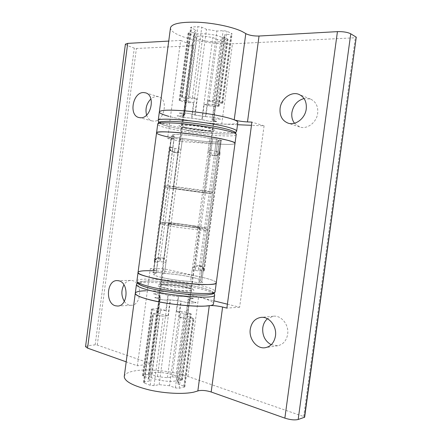 <?xml version="1.0" encoding="UTF-8"?>
<svg xmlns="http://www.w3.org/2000/svg" width="442" height="442" viewBox="0 0 442 442"><rect width="100%" height="100%" fill="white"/><g stroke="black" fill="none" stroke-linecap="round" stroke-linejoin="round"><path stroke-width="0.33" stroke-dasharray="2.21 1.66" d="M175.524 380.921C167.087 382.833 147.506 378.335 148.766 374.855C148.948 373.893 150.247 373.197 152.667 372.766C161.269 371.053 180.082 375.357 179.082 378.899C178.933 379.805 177.745 380.479 175.524 380.921M221.47 37.222C213.735 33.432 193.541 32.454 193.9 35.808C193.834 36.692 194.928 37.625 197.176 38.609C205.116 42.261 224.508 43.222 224.425 39.879C224.508 39.056 223.519 38.167 221.47 37.222M193.9 226.138L199.784 227.42C200.381 228.006 183.48 226.077 174.043 224.464L168.507 223.243C168.137 222.685 184.502 224.558 193.9 226.138M152.855 270.791C166.634 271.289 187.386 274.012 201.226 277.134C211.022 279.355 216.039 281.256 216.282 282.836C216.039 281.256 211.022 279.355 201.226 277.134L163.662 268.725L151.02 363.689L137.385 365.805L126.197 361.832M177.137 152.882L176.203 152.799C175.076 152.308 174.618 150.899 174.833 148.573L159.811 261.498C160.181 259.294 160.954 258.089 162.131 257.885L162.601 257.94C163.358 258.343 163.617 259.675 163.374 261.935L179.861 138.097L178.397 149.07L169.269 147.285L172.816 147.462L174.303 136.291L171.645 136.13L153.468 272.869L154.943 261.786L154.092 261.487L159.811 261.498L165.96 262.493L164.501 273.449C173.921 274.057 183.043 275.316 191.867 277.222C197.607 278.543 200.53 279.659 200.635 280.576L198.922 281.35L217.79 140.44L219.271 141.401C218.956 142.048 215.856 142.191 209.972 141.832C200.955 141.186 191.795 139.998 182.502 138.258C196.778 141.103 219.569 143.103 219.271 141.401L217.79 140.44L221.249 140.352L216.464 139.136L209.779 138.418C195.265 135.44 171.474 133.401 172.253 135.13C172.452 134.517 175.281 134.357 180.745 134.65C190.237 135.285 199.917 136.539 209.779 138.418L208.221 150.076L211.121 150.291C210.845 153.031 211.066 154.694 211.795 155.275L214.475 155.866L211.795 155.275C213.337 155.009 214.37 153.529 214.9 150.821L216.464 139.136L209.779 138.418L190.646 281.493L197.259 282.604L202.209 282.51L202.767 282.394L201.745 281.996L198.922 281.35L200.635 280.576C201.436 278.51 179.021 274.156 164.501 273.449L158.358 272.427L152.623 272.537L156.059 273.471L174.303 136.291L170.75 136.175L176.292 137.589L182.502 138.258L181.032 149.269L178.397 149.07C178.021 151.407 177.397 152.661 176.535 152.849L173.667 152.241C171.258 151.551 170.093 149.893 170.164 147.269L171.645 136.13L170.75 136.175L176.292 137.589L182.502 138.258L164.501 273.449L158.358 272.427L153.28 272.427L152.623 272.537L153.468 272.869L156.059 273.471L153.75 274.322L156.059 273.471L157.54 262.355L154.943 261.786C155.556 259.244 157.114 257.935 159.617 257.863L159.015 257.808C156.628 257.984 155.208 259.183 154.744 261.404L169.888 147.49C169.767 149.86 170.888 151.424 173.247 152.175M165.96 262.493C166.043 260.139 165.225 258.68 163.507 258.134L163.137 258.084M160.33 258.017C158.871 258.283 157.938 259.725 157.54 262.355M161.733 277.499C156.413 276.217 153.755 275.162 153.75 274.322C152.484 276.278 175.861 280.885 190.646 281.493C180.64 280.891 171.004 279.559 161.733 277.499M192.198 269.896L190.646 281.493L197.259 282.604L202.767 282.394L198.922 281.35L200.453 269.929L203.276 270.543C203.43 268.145 202.419 266.592 200.243 265.88L197.01 265.775L199.756 265.808C202.475 266.543 203.806 268.272 203.751 270.99L221.249 140.352L216.464 139.136L198.812 270.979C199.016 268.233 198.414 266.504 197.01 265.775C196.149 266.222 195.491 267.802 195.038 270.515L212.685 138.595L211.121 150.291L219.702 151.932C219.039 154.578 217.298 155.888 214.475 155.866L214.812 155.91C217.177 155.833 218.619 154.578 219.138 152.136L220.68 140.617L221.768 140.567L221.249 140.352L219.702 151.932L220.221 152.12L216.254 151.921L217.79 140.44L220.68 140.617L201.745 281.996L203.276 270.543L204.309 270.902L198.812 270.979L192.198 269.896C192.872 267.217 194.215 265.786 196.231 265.609M198.977 265.642L199.254 265.67C200.359 266.101 200.756 267.52 200.453 269.929M159.015 257.808L163.507 258.128M271.217 344.738L277.714 345.727C283.162 344.528 286.471 340.716 287.654 334.301C289.195 324.881 281.333 315.124 273.383 316.218L267.443 318.748M294.471 123.241L299.682 126.959C307.03 129.71 316.665 122.528 317.688 113.257C318.262 106.367 315.881 101.638 310.549 99.069L304.052 98.538M124.252 376.501C124.804 373.833 128.395 371.943 135.031 370.838C148.661 368.517 172.723 371.109 187.927 376.462L303.66 416.53L304.637 417.215M145.667 290.759C159.076 290.284 183.137 293.156 198.563 297.035L213.867 300.831M170.502 27.752C170.369 30.233 173.397 32.785 179.579 35.421C192.27 40.874 216.337 44.648 232.481 43.78L355.329 37.774L356.456 37.421M237.509 124.716L221.729 124.042C205.817 123.401 181.75 119.915 168.827 116.345C162.54 114.616 159.374 113.135 159.341 111.909M205.469 116.638L215.392 117.401L220.171 118.81L220.685 119.075L219.608 119.196L213.48 118.97L213.79 119.406L212.055 120.009L216.536 121.296L217.044 121.55L216.011 121.655L209.917 121.412L201.85 119.616L191.894 118.163L182.574 117.428L177.071 115.787L183.767 115.881L183.308 115.34L184.767 114.771L179.883 113.39L179.264 113.091L180.225 112.97L186.447 113.163L190.237 113.721L195.088 115.119L205.469 116.638L216.9 31.034L206.524 29.376L201.762 27.211L197.972 26.608L191.657 27.056L190.662 27.426L191.248 27.951L196.044 30.084L194.48 31.432L194.872 32.454L188.06 33.172L193.447 35.747L197.027 36.31L202.85 35.962L212.806 37.542L217.232 39.509L220.79 40.073L226.973 39.741L228.039 39.388L227.553 38.946L223.166 36.951L225.011 35.504L224.757 34.653L230.973 34.283L232.089 33.896L231.602 33.432L226.917 31.233L223.155 30.631L216.9 31.034M195.088 115.119L206.524 29.376M184.767 114.771L196.044 30.084M183.767 115.881L194.872 32.454M191.894 118.163L202.85 35.962M201.85 119.616L212.806 37.542M212.055 120.009L223.166 36.951M213.48 118.97L224.757 34.653M169.524 385.739L159.148 384.656L154.004 385.651L150.214 385.258L144.296 383.048L143.446 382.38L144.147 381.982L149.319 381.032L148.192 379.17L148.849 378.186L142.528 375.556L148.385 374.297L151.965 374.678L157.44 376.645L167.396 377.7L172.17 376.822L175.723 377.197L182.469 379.916L177.137 381.17L178.507 383.214L178.032 384.048L183.872 386.148L184.833 386.866L179.154 388.28L175.391 387.888L169.524 385.739L180.833 301.085L170.457 299.858L165.402 300.107L161.612 299.659L155.601 298.085L154.711 297.659L155.391 297.483L160.468 297.267L159.242 296.168L159.833 295.659L153.396 293.819L159.142 293.471L162.722 293.897L168.28 295.317L178.237 296.494L182.927 296.289L186.485 296.715L192.392 298.195L193.347 298.626L192.789 298.775L188.126 299.002L189.607 300.217L189.182 300.648L195.115 302.162L196.11 302.621L195.541 302.781L190.552 303.063L186.795 302.621L180.833 301.085M227.398 304.184L239.625 307.218L264.073 125.848L251.465 125.313M159.148 384.656L170.457 299.858M149.319 381.032L160.468 297.267M148.849 378.186L159.833 295.659M157.44 376.645L168.28 295.317M167.396 377.7L178.237 296.494M177.137 381.17L188.126 299.002M178.032 384.048L189.182 300.648M239.625 307.218L226.873 308.113M264.073 125.848L251.896 122.108M176.502 311.721L180.911 311.411L184.463 311.825L191.303 313.886L186.358 314.406L182.292 312.991L176.502 311.721L178.535 296.483L182.927 296.289L186.485 296.715L193.347 298.626L188.425 298.985L190.038 300.278L189.557 300.748L196.11 302.621L190.552 303.063L186.795 302.621L181.209 301.179L170.137 299.875L165.402 300.107L161.612 299.659L154.711 297.659L160.153 297.278L158.805 296.112L159.474 295.565L153.396 293.819L159.142 293.471L162.722 293.897L167.927 295.228L178.535 296.483M165.894 310.488C161.711 310.29 158.888 310.477 157.413 311.058L152.203 309.604L151.357 309.168L152.02 308.969L157.12 308.649L160.7 309.063L165.894 310.488L167.927 295.228M157.413 311.058L159.474 295.565M158.054 313.013L162.054 314.472L168.01 315.809L163.258 316.168L159.468 315.732L152.595 313.566L158.054 313.013L160.153 297.278M165.573 288.035C161.987 287.129 160.192 286.355 160.192 285.714C159.982 283.985 176.419 285.156 185.701 287.477C189.474 288.405 191.38 289.206 191.43 289.88C191.872 291.621 174.894 290.438 165.573 288.035M135.291 293.256C135.269 288.433 175.491 291.079 198.563 297.035C208.32 299.488 213.293 301.709 213.48 303.687M168.01 315.809L170.137 299.875M179.082 317.085C183.391 317.262 186.181 317.041 187.463 316.411L193.994 318.439L188.414 319.063L184.651 318.632L179.082 317.085L181.209 301.179M187.463 316.411L189.557 300.748M186.358 314.406L188.425 298.985M208 100.616L213.79 100.71L217.547 101.268L222.823 103.13L215.978 103.19L213.177 101.931L208 100.616L205.856 116.649L215.392 117.401L220.171 118.81L220.685 119.075L219.608 119.196L213.867 118.981L214.226 119.462L212.342 120.091L217.044 121.55L209.917 121.412L202.138 119.694L191.53 118.152L182.574 117.428L177.071 115.787L183.397 115.865L182.877 115.279L184.458 114.688L179.883 113.39L179.264 113.091L180.225 112.97L186.447 113.163L190.237 113.721L194.784 115.03L205.856 116.649M196.928 98.969C192.231 98.538 188.778 98.489 186.574 98.82L181.397 97.052L188.601 96.958L192.392 97.522L196.928 98.969L194.784 115.03M186.574 98.82L184.458 114.688M185.474 100.251L188.463 101.5L193.579 102.765L188.187 102.666L184.607 102.135L179.132 100.317L185.474 100.251L183.397 115.865M185.027 127.29C182.668 126.666 181.485 126.152 181.48 125.749C180.861 124.174 201.475 126.152 209.624 128.484C211.779 129.075 212.845 129.556 212.823 129.931C213.155 131.478 193.381 129.572 185.027 127.29M237.824 122.379C238.028 126.771 189.966 122.373 168.827 116.345M193.579 102.765L191.53 118.152M204.193 104.334C208.685 104.76 212.094 104.831 214.425 104.544L218.597 105.876L219.099 106.163L218.066 106.318L211.95 106.179L208.397 105.655L204.193 104.334L202.138 119.694M214.425 104.544L212.342 120.091M215.978 103.19L213.867 118.981M198.458 191.994L173.131 188.469L198.458 191.994M125.395 44.15L127.539 45.648L134.307 48.15L136.412 48.476L193.353 45.692L180.596 141.528L219.05 144.064C229.083 144.705 234.398 144.473 235.006 143.368C234.398 144.473 229.083 144.705 219.05 144.064C204.873 143.147 184.076 140.335 170.573 137.512M216.254 151.921C215.9 154.413 215.105 155.717 213.873 155.833L213.679 155.799M211 155.208C209.094 154.562 208.165 152.849 208.221 150.076M174.303 136.291L172.253 135.13L174.303 136.291M172.816 147.462C172.518 150.103 173.043 151.716 174.397 152.297M177.397 152.915C179.259 152.86 180.469 151.645 181.032 149.269M124.312 301.333C125.639 303.262 127.246 304.499 129.13 305.057L131.28 305.295C141.667 305.428 142.65 282.438 132.373 280.615L130.688 280.416C127.965 280.537 125.71 282.002 123.937 284.814M146.6 115.113C147.678 118.229 149.523 120.169 152.136 120.926L153.507 121.125C164.098 122.296 168.982 99.179 158.612 96.776L156.772 96.494C154.711 96.5 152.761 97.312 150.915 98.925M137.385 365.805L150.297 268.648L156.606 270.504L148.33 270.697C141.832 270.692 138.407 271.261 138.059 272.399M156.556 132.904C156.634 133.821 159.827 135.031 166.148 136.534L174.148 138.589L167.584 138.49L180.618 40.421L168.733 41.084M85.544 346.661L88.008 345.655L95.163 344.848L97.273 345.08L151.02 363.689M193.353 45.692L180.618 40.421M180.596 141.528L167.584 138.49M163.662 268.725L150.297 268.648M163.827 288.085C156.286 285.985 155.711 284.758 162.109 284.41C169.977 284.466 178.375 285.471 187.314 287.433C195.066 289.471 195.955 290.726 189.994 291.206C183.833 291.444 171.297 289.952 163.827 288.085M165.927 285.388C162.341 284.493 160.54 283.736 160.534 283.112C160.319 281.432 176.756 282.631 186.043 284.924C189.817 285.836 191.729 286.626 191.778 287.283C192.226 288.969 175.247 287.759 165.927 285.388M170.01 224.127C160.921 222.519 160.153 222.006 167.7 222.58C175.087 223.221 188.762 224.989 197.596 226.453C206.966 228.055 208.188 228.63 201.27 228.166C194.066 227.586 179.021 225.641 170.01 224.127M168.612 225.812C163.242 224.89 160.518 224.271 160.446 223.956C159.987 223.072 184.353 225.84 198.419 228.232C204.21 229.205 207.199 229.868 207.375 230.221C208.353 231.155 182.778 228.271 168.612 225.812M136.904 281.09C136.805 276.841 176.993 279.814 200.115 285.427C209.895 287.748 214.895 289.781 215.116 291.527M150.711 288.444C135.517 284.079 134.694 281.609 148.236 281.029C161.192 280.836 183.938 283.582 198.867 287.112C213.95 290.637 218.061 294.411 205.375 294.952C192.933 295.56 166.109 292.383 150.711 288.444C166.109 292.383 192.933 295.56 205.375 294.952C218.061 294.411 213.95 290.637 198.867 287.112C183.938 283.582 161.192 280.836 148.236 281.029C134.694 281.609 135.517 284.079 150.711 288.444M159.026 257.808C159.026 258.553 157.319 255.725 154.092 261.487L169.269 147.285C169.662 151.573 172.176 151.672 172.452 151.949L173.253 152.175M187.927 376.462L198.563 297.035M221.729 124.042L232.481 43.78M192.392 97.522L201.762 27.211M188.601 96.958L197.972 26.608M182.369 96.881L191.657 27.056M182.01 97.389L191.248 27.951M180.06 100.168L189.01 32.835M179.723 100.638L188.635 33.664M184.607 102.135L193.447 35.747M188.187 102.666L197.027 36.31M208.397 105.655L217.232 39.509M211.95 106.179L220.79 40.073M218.066 106.318L226.973 39.741M218.597 105.876L227.553 38.946M221.735 103.295L230.973 34.283M222.309 102.826L231.602 33.432M217.547 101.268L226.917 31.233M213.79 100.71L223.155 30.631M303.66 416.53L355.329 37.774M154.004 385.651L163.258 316.168M150.214 385.258L159.468 315.732M144.296 383.048L153.479 314.035M144.147 381.982L153.28 313.35M143.346 376.181L152.203 309.604M143.208 375.192L152.02 308.969M148.385 374.297L157.12 308.649M151.965 374.678L160.7 309.063M172.17 376.822L180.911 311.411M175.723 377.197L184.463 311.825M181.546 379.247L190.358 313.417M181.883 380.253L190.74 314.074M183.872 386.148L193.005 317.931M184.237 387.225L193.419 318.638M179.154 388.28L188.414 319.063M175.391 387.888L184.651 318.632M136.445 284.565C136.368 280.156 176.562 283.035 199.673 288.742C209.447 291.101 214.436 293.19 214.646 295.002M168.761 126.5C181.314 129.699 204.055 132.965 219.398 133.793C234.884 134.661 239.774 132.755 227.575 129.351C215.624 125.964 188.8 122.064 172.91 121.44C157.12 121.185 155.733 122.87 168.761 126.5M236.647 131.13C236.918 135.059 188.894 130.451 167.711 124.76C161.407 123.125 158.23 121.76 158.181 120.66M185.574 124.804C193.27 125.141 205.812 126.953 211.74 128.583C217.425 130.357 216.26 131.103 208.248 130.826C199.099 130.219 190.695 129.009 183.043 127.197C176.905 125.423 177.75 124.627 185.574 124.804M186.905 127.915C196.524 128.313 213.309 131.379 212.475 132.55C212.27 133.036 210.226 133.18 206.348 132.981C196.784 132.534 180.529 129.583 181.132 128.368C181.286 127.898 183.209 127.749 186.905 127.915M174.756 188.485L206.016 192.695C212.862 193.745 211.569 193.69 202.132 192.541L172.231 188.513C164.755 187.391 165.595 187.38 174.756 188.485M173.844 186.53C188.115 188.242 213.624 191.822 212.503 191.944L203.397 190.999C189.231 189.281 164.932 185.878 165.535 185.679L173.844 186.53M236.177 134.628C235.553 135.898 230.216 136.263 220.166 135.722C196.375 134.539 156.628 127.351 157.717 124.158M172.91 121.44C188.8 122.064 215.624 125.964 227.575 129.351C239.774 132.755 234.884 134.661 219.398 133.793C204.055 132.965 181.314 129.699 168.761 126.5C155.733 122.87 157.12 121.185 172.91 121.44M153.385 270.813L171.093 137.617M153.877 269.46L171.253 138.722M88.008 345.655L127.539 45.648M95.163 344.848L134.307 48.15M97.273 345.08L136.412 48.476M201.226 277.134L219.05 144.064M148.766 374.855L193.9 35.808M179.082 378.899L224.425 39.879M199.784 227.42L191.778 287.283L192.408 289.156L187.06 287.405C176.811 284.62 158.004 283.979 159.435 284.758L160.534 283.112L168.507 223.243M197.651 226.459L175.651 223.409C165.336 222.254 162.634 222.232 162.186 222.354C161.175 222.613 160.595 223.144 160.446 223.956L165.535 185.679C165.59 186.662 165.988 187.297 166.739 187.59L202.149 192.541L211.165 193.425L212.503 191.944L219.271 141.401L200.635 280.576L207.375 230.221L206.53 228.431C207.116 228.271 204.154 227.613 197.651 226.459M200.237 265.874C199.314 265.764 203.939 265.741 204.309 270.902L220.221 152.12C218.597 157.004 213.851 155.805 214.812 155.91L213.873 155.833M199.254 265.67L200.243 265.88M273.383 316.218L261.023 317.384M310.549 99.069L299.03 94.428M181.397 97.052L190.662 27.426M183.308 115.34L194.48 31.432M179.132 100.317L188.06 33.172M219.099 106.163L228.039 39.388M213.79 119.406L225.011 35.504M222.823 103.13L232.089 33.896M143.446 382.38L152.595 313.566M148.192 379.17L159.242 296.168M142.528 375.556L151.357 309.168M182.469 379.916L191.303 313.886M178.507 383.214L189.607 300.217M184.833 386.866L193.994 318.439M299.682 126.959L287.963 123.097M277.714 345.727L265.366 347.688M214.188 293.162L212.867 291.897C209.657 290.062 205.044 288.471 199.027 287.129C183.237 283.399 159.07 280.582 146.296 281.046C140.131 281.548 137.153 282.173 137.368 282.913M158.805 296.112L160.192 285.714M190.038 300.278L191.43 289.88M158.766 122.528L159.717 123.346C160.722 124.108 163.673 125.147 168.573 126.473C179.607 129.279 198.336 132.152 213.282 133.379C228.851 134.849 236.724 133.269 235.592 132.777M182.877 115.279L181.48 125.749M214.226 119.462L212.823 129.931M173.131 188.469L181.132 128.368C181.082 127.296 180.806 126.583 180.314 126.235C177.507 126.103 197.303 130.633 208.044 130.793L213.829 130.705C213.259 130.909 212.806 131.528 212.475 132.55L204.436 192.646M130.688 280.416L117.108 280.604M152.136 120.926L138.981 117.539M156.606 270.504L174.148 138.589M158.612 96.776L145.54 92.837M131.28 305.295L117.649 306.041"/><path stroke-width="0.66" d="M170.573 137.512C161.463 135.595 156.794 134.064 156.556 132.904C156.833 131.898 161.402 131.622 170.275 132.075C194.358 133.219 237.476 140.887 235.006 143.368L215.116 291.527C216.668 295.814 173.076 292.781 149.733 286.665C141.125 284.455 136.849 282.593 136.904 281.09L138.059 272.399C134.943 276.139 187.491 285.383 208.248 284.515C213.436 284.372 216.11 283.814 216.282 282.836C217.889 286.731 174.325 283.421 150.937 277.598C142.313 275.488 138.02 273.758 138.059 272.399C138.633 271.001 143.567 270.465 152.855 270.791M275.465 335.981C277.035 326.301 269.079 316.273 261.023 317.384C255.117 318.373 251.531 322.312 250.266 329.185C248.642 338.959 256.918 349.34 265.366 347.688C270.891 346.467 274.255 342.567 275.465 335.981M267.443 318.748C264.885 320.98 263.333 323.969 262.775 327.726C262.216 335.5 265.029 341.169 271.217 344.738M306.251 108.953C306.842 101.875 304.433 97.036 299.03 94.428C291.317 91.019 281.118 98.693 280.095 108.345C279.493 115.721 282.118 120.638 287.963 123.097C295.411 125.887 305.195 118.478 306.251 108.953M304.052 98.538C297.394 100.45 293.339 105.119 291.897 112.55C291.4 116.688 292.256 120.252 294.471 123.241M304.389 417.419L356.269 37.178L304.637 417.215L298.179 419.491C294.698 420.292 290.256 419.845 284.858 418.138L211.177 391.993C206.596 390.546 202.447 390.115 198.723 390.689L193.817 392.137C183.69 394.402 164.888 393.535 149.285 389.949C132.804 385.794 124.456 381.313 124.252 376.501L135.291 293.256C135.683 291.808 139.136 290.974 145.667 290.759M168.827 116.345C162.54 114.616 159.374 113.135 159.341 111.909C160.452 109.925 169.485 109.622 186.43 111.014C202.403 112.472 221.006 115.688 230.503 118.566L235.033 120.108C238.57 121.064 242.719 121.672 247.487 121.931L251.896 122.108L226.873 308.113L222.602 307.035C217.961 305.958 213.812 305.472 210.143 305.571L205.359 306.079C195.425 306.731 176.69 305.129 160.971 302.212C144.341 298.925 135.782 295.936 135.291 293.256L136.445 284.565C136.379 286.129 140.65 288.035 149.252 290.289C172.573 296.521 216.177 299.449 214.646 295.002L214.188 293.162M356.269 37.178L350.755 33.802C347.567 32.222 343.13 31.498 337.439 31.636L259.034 36.029C254.211 36.139 250.061 35.476 246.581 34.034L242.172 31.537C232.879 27.006 214.342 23.039 198.248 22.26C181.154 21.757 171.899 23.592 170.502 27.752L159.341 111.909C160.452 109.925 169.485 109.622 186.43 111.014C202.403 112.472 221.006 115.688 230.503 118.566C235.481 120.097 237.918 121.368 237.824 122.379L236.647 131.13C236.73 130.224 234.277 129.053 229.287 127.616C209.381 121.622 156.092 116.561 158.181 120.66L159.341 111.909M251.465 125.313L237.509 124.716M213.867 300.831L227.398 304.184M214.646 295.002L213.48 303.687C214.961 308.533 171.33 305.875 148.048 299.356C139.457 296.996 135.208 294.963 135.291 293.256M118.799 280.803L117.108 280.604C106.638 280.123 105.124 303.433 115.495 305.792L117.649 306.041C128.092 306.179 129.125 282.665 118.799 280.803M123.937 284.814C121.069 290.405 121.191 295.913 124.312 301.333M143.689 92.555C132.86 91.892 128.451 115.472 138.981 117.539L140.357 117.743C151.009 118.892 155.971 95.24 145.54 92.837L143.689 92.555M150.915 98.925C146.506 103.511 145.064 108.903 146.6 115.113M236.177 134.628L235.006 143.368C235.067 142.617 232.597 141.584 227.591 140.28C207.613 134.838 154.385 129.44 156.556 132.904L157.717 124.158C158.009 123.009 162.601 122.605 171.49 122.948C195.613 123.804 238.702 131.744 236.177 134.628L235.586 132.777C235.199 132.423 235.194 131.766 228.978 129.721C217.486 126.241 189.364 122.064 172.739 121.412C167.706 120.97 159.474 121.66 159.479 122.152C158.706 122.296 158.114 122.964 157.717 124.158M126.197 361.832L87.544 348.119L85.544 346.661L125.395 44.15L127.699 43.382L168.733 41.084M197.839 390.955L209.281 305.66M234.216 119.832L245.785 33.586M247.487 121.931L259.034 36.029M211.177 391.993L222.602 307.035M298.179 419.491L350.755 33.802M284.858 418.138L337.439 31.636M87.544 348.119L127.699 43.382M136.904 281.09L137.617 283.234L139.689 284.764C142.048 285.952 145.65 287.167 150.495 288.422C166.706 292.587 195.309 295.808 207.033 294.913C213.591 294.25 213.558 293.488 214.011 293.3L215.116 291.527M137.368 282.913L136.445 284.565M235.592 132.777L236.647 131.13M158.766 122.528L158.181 120.66M138.059 272.399L156.556 132.904"/></g></svg>
